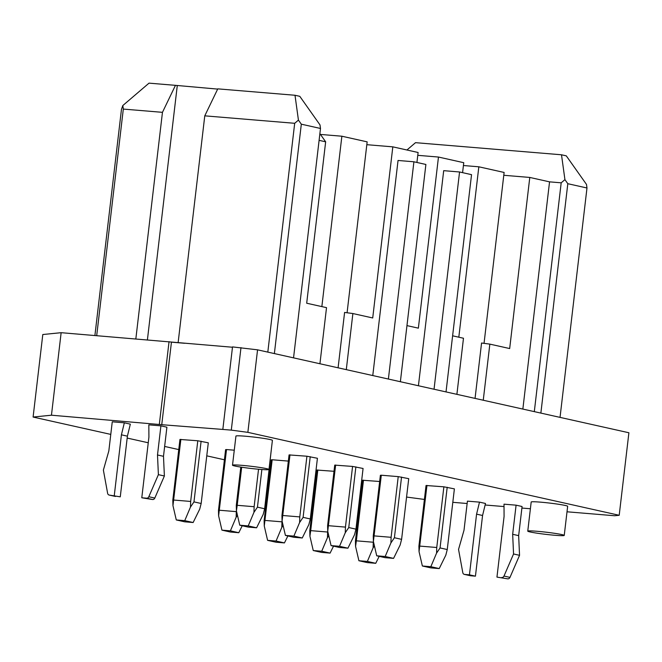 <?xml version="1.0" encoding="UTF-8"?>
<svg xmlns="http://www.w3.org/2000/svg" width="662" height="662" viewBox="0 0 662 662"><rect width="100%" height="100%" fill="white"/><g stroke="black" fill="none" stroke-linecap="round" stroke-linejoin="round"><path stroke-width="0.99" d="M267.812 352.11L294.689 123.297L298.43 120.103L301.318 124.183L320.491 128.469L320.003 124.919L299.795 96.329L295.004 95.262L217.781 88.857L204.773 115.842L178.119 342.717M94.906 335.485L121.477 109.263L122.826 105.531L149.016 83.147L175.463 85.34L162.455 112.333L135.842 338.886M217.657 89.097L175.463 85.34M61.144 332.688L42.798 334.525L33.1 417.052L51.454 415.206L61.144 332.688L232.486 347.236M231.295 430.126L222.829 429.431L232.519 346.905L257.559 349.826L247.861 432.344L231.295 430.126L240.985 347.608M567.011 511.792L614.617 515.748L619.202 515.284L628.9 432.758L257.559 349.826M298.43 120.103L295.004 95.262M522.856 409.075L549.551 181.851L529.782 177.441L509.674 348.551L489.847 344.124L483.252 400.229M561.5 154.784L566.291 155.851L586.499 184.441L586.987 187.991L567.814 183.705L564.926 179.625L561.5 154.784L415.513 142.669L406.931 150.001M564.926 179.625L561.186 182.82L549.551 181.851M122.826 105.531L123.314 109.081L96.702 335.634M123.314 109.081L162.455 112.333M560.035 417.383L586.987 187.991M417.763 155.33L438.467 157.043L463.756 162.695L462.581 172.658M530.394 508.755L521.896 508.052M504.022 506.571L485.122 504.998M467.14 503.509L452.808 502.317M475.051 398.4L481.564 343.015L489.847 344.124M319.092 140.344L325.654 141.809L306.688 303.221L326.523 307.648L319.928 363.752M388.387 379.045L413.907 161.785L398.044 160.469L372.772 375.553M413.907 161.785L425.889 164.466L400.369 381.717M241.762 465.328A18.362 1.092 -173.3 0 0 232.511 465.196A18.362 1.092 -173.3 0 0 259.736 469.341A18.362 1.092 -173.3 0 0 268.987 469.482A18.362 1.092 -173.3 0 0 241.762 465.328M434.04 389.239L459.56 171.979L443.697 170.664L418.425 385.747M459.56 171.979L471.543 174.66L446.022 391.912M301.318 124.183L274.374 353.574M406.567 497.054L424.4 499.438M484.046 343.346L504.121 172.451L478.833 166.799L458.816 337.198M293.547 357.861L320.491 128.469M554.988 535.285A18.362 1.092 6.7 0 1 527.763 531.139A18.362 1.092 6.7 0 1 537.014 531.272A18.362 1.092 6.7 0 1 564.239 535.426A18.362 1.092 6.7 0 1 554.988 535.285M346.292 369.644L352.879 313.54L372.714 317.967L392.814 146.848L418.103 152.492L416.928 162.463M456.896 394.345L463.483 338.241L452.618 335.808M325.654 141.809L319.887 133.616M406.965 325.613L418.367 328.162L438.467 157.043M540.871 413.096L567.814 183.705M534.308 411.632L561.186 182.82M268.987 469.482L272.405 440.354A18.362 1.092 -173.3 0 0 245.18 436.2A18.362 1.092 -173.3 0 0 235.937 436.068L232.511 465.196M527.763 531.139L531.189 502.011A18.362 1.092 6.7 0 1 540.44 502.144A18.362 1.092 6.7 0 1 567.657 506.298L564.239 535.426M619.202 515.284L247.861 432.344M222.829 429.431L161.751 424.698L171.441 342.171M51.454 415.206L161.751 424.698M33.1 417.052L110.777 434.404M127.178 438.062L148.247 442.77M164.648 446.436L178.757 449.581M206.767 455.837L224.41 459.784M269.219 469.788L270.063 469.979M314.872 479.983L315.716 480.173M360.525 490.178L361.378 490.368M439.229 568.575L430.838 566.697L422.373 565.993L430.763 567.872L439.229 568.575L445.816 555.17L447.255 549.543L454.389 488.87L443.879 486.818L426.038 485.503L418.905 546.183L419.046 551.653L426.957 485.412M379.657 481.489L362.561 480.24L355.436 540.92L355.568 546.39L356.355 540.829L373.277 542.236L373.103 547.846L367.369 561.434L358.903 560.731L367.294 562.601L375.751 563.304L379.177 556.345M124.34 422.811L130.331 424.152L127.402 436.159L120.269 496.839L109.437 495.102A2.449 2.118 -77.4 0 1 107.625 493.314L103.38 470.094L108.833 450.938L112.259 421.81L124.34 422.811L121.411 434.826L127.402 436.159M160.916 425.848L166.907 427.189L163.489 456.308L157.498 454.976L160.916 425.848L148.834 424.847L148.917 437.11L141.784 497.783L146.633 498.188A2.449 2.118 -77.4 0 0 148.818 496.732L158.392 474.654L157.498 454.976M496.955 577.107L504.08 516.434L504.005 504.171L516.087 505.172L522.078 506.513L518.652 535.632L519.546 555.319L509.98 577.388A2.449 2.118 102.6 0 1 507.787 578.853L496.955 577.107L507.787 578.853M476.574 514.151L469.449 574.831L464.6 574.426A2.449 2.118 102.6 0 1 462.796 572.638L458.543 549.419L464.004 530.262L467.422 501.134L479.503 502.135L485.494 503.476L482.565 515.483L476.574 514.151L479.503 502.135M180.867 439.361L172.956 505.603L172.815 500.133L179.948 439.452L197.789 440.768L208.298 442.812L201.165 503.492L199.725 509.119L193.139 522.517L184.673 521.813L176.282 519.943L184.748 520.646L193.139 522.517M248.225 525.909L239.76 525.206L248.151 527.084L256.608 527.788L248.225 525.909L253.96 512.322L257.452 507.158L264.643 508.764L271.503 448.025M226.52 449.556L225.601 449.647L218.477 510.328L218.609 515.797L226.52 449.556L234.274 450.201M293.878 536.112L285.413 535.409L293.804 537.279L302.261 537.983L293.878 536.112L299.613 522.517L303.105 517.353L310.296 518.958L317.421 458.278L306.92 456.226L289.071 454.918L281.946 515.599L282.078 521.068L289.989 454.827M272.173 459.759L271.255 459.85L264.13 520.531L264.262 525.992L272.173 459.759L288.351 461.1M347.922 548.177L339.532 546.307L331.066 545.604L339.457 547.474L347.922 548.177L354.509 534.78L355.949 529.153L363.074 468.473L352.573 466.429L334.732 465.113L327.599 525.793L327.731 531.263L335.642 465.022M381.304 475.217L380.385 475.308L373.252 535.988L373.393 541.458L381.304 475.217L398.226 476.623L408.727 478.667L401.602 539.348L394.411 537.743L401.544 477.062M334.004 471.294L316.908 470.045L309.783 530.725L309.915 536.195L313.25 550.536L321.633 552.406L330.098 553.109L333.524 546.15M347.078 312.762L367.153 141.858L341.873 136.215L321.856 306.605M352.879 313.54L344.596 312.431L338.092 367.807M294.689 123.297L204.773 115.842M341.873 136.215L320.466 134.436M177.259 85.746L147.411 339.846M503.782 175.281L529.782 177.441M478.833 166.799L463.425 165.525M159.352 424.16L169.05 341.642M392.814 146.848L366.822 144.688M422.373 565.993L419.046 551.653M367.369 561.434L375.751 563.304M447.255 549.543L440.064 547.937L447.198 487.265M355.568 546.39L358.903 560.731M373.385 541.326L373.277 542.236M373.103 547.846L374.419 545.893M363.479 480.149L356.355 540.829M401.602 539.348L400.162 544.975L393.576 558.372L385.11 557.669L376.719 555.799L373.393 541.458M121.411 434.826L114.278 495.507M120.269 496.839L109.437 495.102M114.931 496.334A2.449 2.118 -77.4 0 0 115.428 496.442M141.784 497.783L152.624 499.529A2.449 2.118 -77.4 0 0 154.809 498.064L164.383 475.995L163.489 456.308M164.383 475.995L158.392 474.654M184.549 343.264L171.4 342.163M501.796 577.512A2.449 2.118 102.6 0 0 503.989 576.056L513.555 553.978L512.661 534.3L516.087 505.172M512.661 534.3L518.652 535.632M513.555 553.978L519.546 555.319M482.565 515.483L475.44 576.163L470.591 575.766A2.449 2.118 102.6 0 1 470.103 575.659M469.449 574.831L475.44 576.163M239.76 525.206L236.425 510.865L237.211 505.305L254.134 506.711L253.96 512.322M197.789 440.768L190.664 501.448L173.734 500.042M201.107 441.206L193.974 501.887L190.482 507.059L190.664 501.448M190.482 507.059L184.748 520.646M172.956 505.603L176.282 519.943M193.974 501.887L201.165 503.492M257.452 507.158L261.871 469.507M264.643 508.764L263.203 514.391L256.608 527.788M254.134 506.711L258.536 469.242M241.68 467.231L237.211 505.305M240.794 467.091L236.293 505.396L236.425 510.865M303.105 517.353L310.23 456.672M236.425 510.733L236.317 511.643L219.387 510.237M237.459 515.301L236.135 517.254L236.317 511.643M236.135 517.254L230.401 530.841L221.944 530.138L230.326 532.016L238.792 532.72L242.218 525.76M218.609 515.797L221.944 530.138M310.296 518.958L308.856 524.585L302.261 537.983M299.613 522.517L299.787 516.906L306.92 456.226M299.787 516.906L282.864 515.508M285.413 535.409L282.078 521.068M230.401 530.841L238.792 532.72M331.066 545.604L327.731 531.263M282.078 520.928L281.971 521.838L265.048 520.431M283.113 525.496L281.789 527.448L281.971 521.838M281.789 527.448L276.054 541.036L267.597 540.341L275.98 542.211L284.445 542.914L287.871 535.955M264.262 525.992L267.597 540.341M352.573 466.429L345.448 527.101L328.517 525.702M355.949 529.153L348.758 527.548L355.883 466.867M339.532 546.307L345.266 532.72L348.758 527.548M345.448 527.101L345.266 532.72M276.054 541.036L284.445 542.914M393.576 558.372L385.185 556.502L376.719 555.799M385.185 556.502L390.919 542.914L394.411 537.743M390.919 542.914L391.101 537.304L398.226 476.623M391.101 537.304L374.171 535.897M317.826 469.954L310.701 530.634L327.624 532.033L327.731 531.131M328.766 535.699L327.45 537.643L327.624 532.033M327.45 537.643L321.715 551.239L313.25 550.536M321.715 551.239L330.098 553.109M309.915 536.195L310.701 530.634M443.879 486.818L436.754 547.499L419.824 546.092M436.754 547.499L436.572 553.109L440.064 547.937M430.838 566.697L436.572 553.109M154.809 498.064L148.818 496.732M152.624 499.529L146.633 498.188M503.989 576.056L509.98 577.388M464.6 574.426L470.591 575.766M115.18 496.401L109.189 495.06M464.352 574.384L470.343 575.725"/></g></svg>
